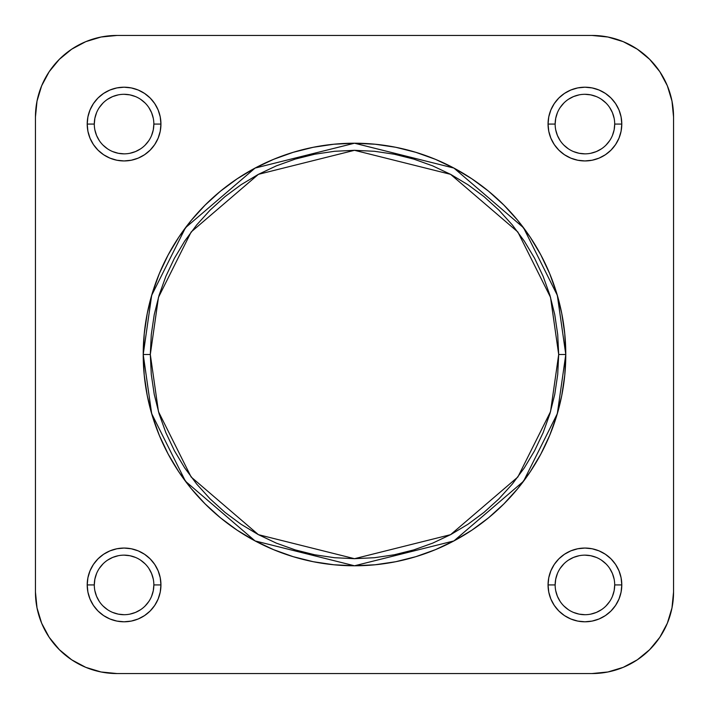 <?xml version="1.0" encoding="UTF-8"?>
<svg xmlns="http://www.w3.org/2000/svg" width="709" height="709" viewBox="0 0 709 709"><rect width="100%" height="100%" fill="white"/><g stroke="black" fill="none" stroke-linecap="round" stroke-linejoin="round"><path stroke-width="1.06" d="M555.147 124.075L548.057 124.075A36.868 36.868 0 0 1 584.925 87.207A36.868 36.868 0 0 1 621.793 124.075L621.084 116.879L618.984 109.966L615.58 103.594L610.998 98.002L605.406 93.42L599.034 90.016L592.121 87.916L584.925 87.207L577.729 87.916L570.816 90.016L564.444 93.42L558.852 98.002L554.27 103.594L550.866 109.966L548.766 116.879L548.057 124.075L548.766 131.271L550.866 138.184L554.27 144.556L558.852 150.148L564.444 154.73L570.816 158.134L577.729 160.234L584.925 160.943L592.121 160.234L599.034 158.134L605.406 154.73L610.998 150.148L615.58 144.556L618.984 138.184L621.084 131.271L621.793 124.075L614.703 124.075A29.778 29.778 0 0 0 584.925 94.297A29.778 29.778 0 0 0 555.147 124.075A29.778 29.778 0 0 0 584.925 153.853A29.778 29.778 0 0 0 614.703 124.075L621.793 124.075A36.868 36.868 0 0 1 584.925 160.943A36.868 36.868 0 0 1 548.057 124.075L555.147 124.075A29.778 29.778 0 0 1 584.925 94.297A29.778 29.778 0 0 1 614.703 124.075A29.778 29.778 0 0 1 584.925 153.853A29.778 29.778 0 0 1 555.147 124.075L555.723 118.261L557.416 112.678M94.297 124.075L87.207 124.075A36.868 36.868 0 0 1 124.075 87.207A36.868 36.868 0 0 1 160.943 124.075L160.234 116.879L158.134 109.966L154.73 103.594L150.148 98.002L144.556 93.42L138.184 90.016L131.271 87.916L124.075 87.207L116.879 87.916L109.966 90.016L103.594 93.42L98.002 98.002L93.42 103.594L90.016 109.966L87.916 116.879L87.207 124.075L87.916 131.271L90.016 138.184L93.42 144.556L98.002 150.148L103.594 154.73L109.966 158.134L116.879 160.234L124.075 160.943L131.271 160.234L138.184 158.134L144.556 154.73L150.148 150.148L154.73 144.556L158.134 138.184L160.234 131.271L160.943 124.075L153.853 124.075A29.778 29.778 0 0 0 124.075 94.297A29.778 29.778 0 0 0 94.297 124.075A29.778 29.778 0 0 0 124.075 153.853A29.778 29.778 0 0 0 153.853 124.075L160.943 124.075A36.868 36.868 0 0 1 124.075 160.943A36.868 36.868 0 0 1 87.207 124.075L94.297 124.075A29.778 29.778 0 0 1 124.075 94.297A29.778 29.778 0 0 1 153.853 124.075A29.778 29.778 0 0 1 124.075 153.853A29.778 29.778 0 0 1 94.297 124.075L94.873 118.261L96.566 112.678M94.297 584.925L87.207 584.925A36.868 36.868 0 0 1 124.075 548.057A36.868 36.868 0 0 1 160.943 584.925L160.234 577.729L158.134 570.816L154.73 564.444L150.148 558.852L144.556 554.27L138.184 550.866L131.271 548.766L124.075 548.057L116.879 548.766L109.966 550.866L103.594 554.27L98.002 558.852L93.42 564.444L90.016 570.816L87.916 577.729L87.207 584.925L87.916 592.121L90.016 599.034L93.42 605.406L98.002 610.998L103.594 615.58L109.966 618.984L116.879 621.084L124.075 621.793L131.271 621.084L138.184 618.984L144.556 615.58L150.148 610.998L154.73 605.406L158.134 599.034L160.234 592.121L160.943 584.925L153.853 584.925A29.778 29.778 0 0 0 124.075 555.147A29.778 29.778 0 0 0 94.297 584.925A29.778 29.778 0 0 0 124.075 614.703A29.778 29.778 0 0 0 153.853 584.925L160.943 584.925A36.868 36.868 0 0 1 124.075 621.793A36.868 36.868 0 0 1 87.207 584.925L94.297 584.925A29.778 29.778 0 0 1 124.075 555.147A29.778 29.778 0 0 1 153.853 584.925A29.778 29.778 0 0 1 124.075 614.703A29.778 29.778 0 0 1 94.297 584.925L94.873 579.111L96.566 573.528M555.147 584.925L548.057 584.925A36.868 36.868 0 0 1 584.925 548.057A36.868 36.868 0 0 1 621.793 584.925L621.084 577.729L618.984 570.816L615.58 564.444L610.998 558.852L605.406 554.27L599.034 550.866L592.121 548.766L584.925 548.057L577.729 548.766L570.816 550.866L564.444 554.27L558.852 558.852L554.27 564.444L550.866 570.816L548.766 577.729L548.057 584.925L548.766 592.121L550.866 599.034L554.27 605.406L558.852 610.998L564.444 615.58L570.816 618.984L577.729 621.084L584.925 621.793L592.121 621.084L599.034 618.984L605.406 615.58L610.998 610.998L615.58 605.406L618.984 599.034L621.084 592.121L621.793 584.925L614.703 584.925A29.778 29.778 0 0 0 584.925 555.147A29.778 29.778 0 0 0 555.147 584.925A29.778 29.778 0 0 0 584.925 614.703A29.778 29.778 0 0 0 614.703 584.925L621.793 584.925A36.868 36.868 0 0 1 584.925 621.793A36.868 36.868 0 0 1 548.057 584.925L555.147 584.925A29.778 29.778 0 0 1 584.925 555.147A29.778 29.778 0 0 1 614.703 584.925A29.778 29.778 0 0 1 584.925 614.703A29.778 29.778 0 0 1 555.147 584.925L555.723 579.111L557.416 573.528M150.308 354.5L158.479 297.328L191.146 231.985L258.413 174.334L354.5 150.308L450.587 174.334L517.854 231.985L550.521 297.328L558.692 354.5L565.782 354.5L557.327 295.343L523.526 227.731L453.928 168.077L354.5 143.218L255.072 168.077L185.474 227.731L151.673 295.343L143.218 354.5L150.308 354.5L151.292 334.488L154.234 314.663L159.1 295.228L165.853 276.359L174.423 258.244L184.721 241.06L196.659 224.966L210.112 210.112L224.966 196.659L241.06 184.721L258.244 174.423L276.359 165.853L295.228 159.1L314.663 154.234L334.488 151.292L354.5 150.308L374.512 151.292L394.337 154.234L413.772 159.1L432.641 165.853L450.756 174.423L467.94 184.721L484.034 196.659L498.888 210.112L512.341 224.966L524.279 241.06L534.577 258.244L543.147 276.359L549.9 295.228L554.766 314.663L557.708 334.488L558.692 354.5L557.708 374.512L554.766 394.337L549.9 413.772L543.147 432.641L534.577 450.756L524.279 467.94L512.341 484.034L498.888 498.888L484.034 512.341L467.94 524.279L450.756 534.577L432.641 543.147L413.772 549.9L394.337 554.766L374.512 557.708L354.5 558.692L334.488 557.708L314.663 554.766L295.228 549.9L276.359 543.147L258.244 534.577L241.06 524.279L224.966 512.341L210.112 498.888L196.659 484.034L184.721 467.94L174.423 450.756L165.853 432.641L159.1 413.772L154.234 394.337L151.292 374.512L150.308 354.5L143.218 354.5A211.282 211.282 0 0 1 354.5 143.218A211.282 211.282 0 0 1 565.782 354.5L564.763 333.788L561.723 313.281L556.68 293.171L549.697 273.647L540.834 254.903L530.172 237.116L517.827 220.464L503.895 205.105L488.536 191.173L471.884 178.828L454.097 168.166L435.353 159.303L415.828 152.32L395.719 147.277L375.212 144.237L354.5 143.218L333.788 144.237L313.281 147.277L293.171 152.32L273.647 159.303L254.903 168.166L237.116 178.828L220.464 191.173L205.105 205.105L191.173 220.464L178.828 237.116L168.166 254.903L159.303 273.647L152.32 293.171L147.277 313.281L144.237 333.788L143.218 354.5L144.237 375.212L147.277 395.719L152.32 415.828L159.303 435.353L168.166 454.097L178.828 471.884L191.173 488.536L205.105 503.895L220.464 517.827L237.116 530.172L254.903 540.834L273.647 549.697L293.171 556.68L313.281 561.723L333.788 564.763L354.5 565.782L375.212 564.763L395.719 561.723L415.828 556.68L435.353 549.697L454.097 540.834L471.884 530.172L488.536 517.827L503.895 503.895L517.827 488.536L530.172 471.884L540.834 454.097L549.697 435.353L556.68 415.828L561.723 395.719L564.763 375.212L565.782 354.5A211.282 211.282 0 0 1 354.5 565.782A211.282 211.282 0 0 1 143.218 354.5L151.673 413.657L185.474 481.269L255.072 540.923L354.5 565.782L453.928 540.923L523.526 481.269L557.327 413.657L565.782 354.5L558.692 354.5L550.521 411.672L517.854 477.015L450.587 534.666L354.5 558.692L258.413 534.666L191.146 477.015L158.479 411.672L150.308 354.5M116.985 673.55L101.077 671.981L85.78 667.346L71.689 659.813L59.334 649.666L49.187 637.311L41.654 623.22L37.019 607.923L35.45 592.015L35.45 116.985L37.019 101.077L41.654 85.78L49.187 71.689L59.334 59.334L71.689 49.187L85.78 41.654L101.077 37.019L116.985 35.45L592.015 35.45L607.923 37.019L623.22 41.654L637.311 49.187L649.666 59.334L659.813 71.689L667.346 85.78L671.981 101.077L673.55 116.985L673.55 592.015L671.981 607.923L667.346 623.22L659.813 637.311L649.666 649.666L637.311 659.813L623.22 667.346L607.923 671.981L592.015 673.55L116.985 673.55A81.535 81.535 0 0 1 35.45 592.015L37.019 607.923L35.45 592.015L35.45 116.985A81.535 81.535 0 0 1 116.985 35.45L101.077 37.019L116.985 35.45L592.015 35.45A81.535 81.535 0 0 1 673.55 116.985L671.981 101.077L673.55 116.985L673.55 592.015A81.535 81.535 0 0 1 592.015 673.55L607.923 671.981L592.015 673.55L116.985 673.55L101.077 671.981M560.163 107.529L563.868 103.018M568.379 99.313L573.528 96.566L579.111 94.873M584.925 94.297L590.739 94.873L596.322 96.566M601.471 99.313L605.982 103.018M609.687 107.529L612.434 112.678L614.127 118.261M614.703 124.075L614.127 129.889L612.434 135.472M609.687 140.621L605.982 145.132M601.471 148.837L596.322 151.584L590.739 153.277M584.925 153.853L579.111 153.277L573.528 151.584M568.379 148.837L563.868 145.132M560.163 140.621L557.416 135.472L555.723 129.889M99.313 107.529L103.018 103.018M107.529 99.313L112.678 96.566L118.261 94.873M124.075 94.297L129.889 94.873L135.472 96.566M140.621 99.313L145.132 103.018M148.837 107.529L151.584 112.678L153.277 118.261M153.853 124.075L153.277 129.889L151.584 135.472M148.837 140.621L145.132 145.132M140.621 148.837L135.472 151.584L129.889 153.277M124.075 153.853L118.261 153.277L112.678 151.584M107.529 148.837L103.018 145.132M99.313 140.621L96.566 135.472L94.873 129.889M99.313 568.379L103.018 563.868M107.529 560.163L112.678 557.416L118.261 555.723M124.075 555.147L129.889 555.723L135.472 557.416M140.621 560.163L145.132 563.868M148.837 568.379L151.584 573.528L153.277 579.111M153.853 584.925L153.277 590.739L151.584 596.322M148.837 601.471L145.132 605.982M140.621 609.687L135.472 612.434L129.889 614.127M124.075 614.703L118.261 614.127L112.678 612.434M107.529 609.687L103.018 605.982M99.313 601.471L96.566 596.322L94.873 590.739M560.163 568.379L563.868 563.868M568.379 560.163L573.528 557.416L579.111 555.723M584.925 555.147L590.739 555.723L596.322 557.416M601.471 560.163L605.982 563.868M609.687 568.379L612.434 573.528L614.127 579.111M614.703 584.925L614.127 590.739L612.434 596.322M609.687 601.471L605.982 605.982M601.471 609.687L596.322 612.434L590.739 614.127M584.925 614.703L579.111 614.127L573.528 612.434M568.379 609.687L563.868 605.982M560.163 601.471L557.416 596.322L555.723 590.739M35.45 116.985L37.019 101.077M592.015 35.45L607.923 37.019M673.55 592.015L671.981 607.923"/></g></svg>

